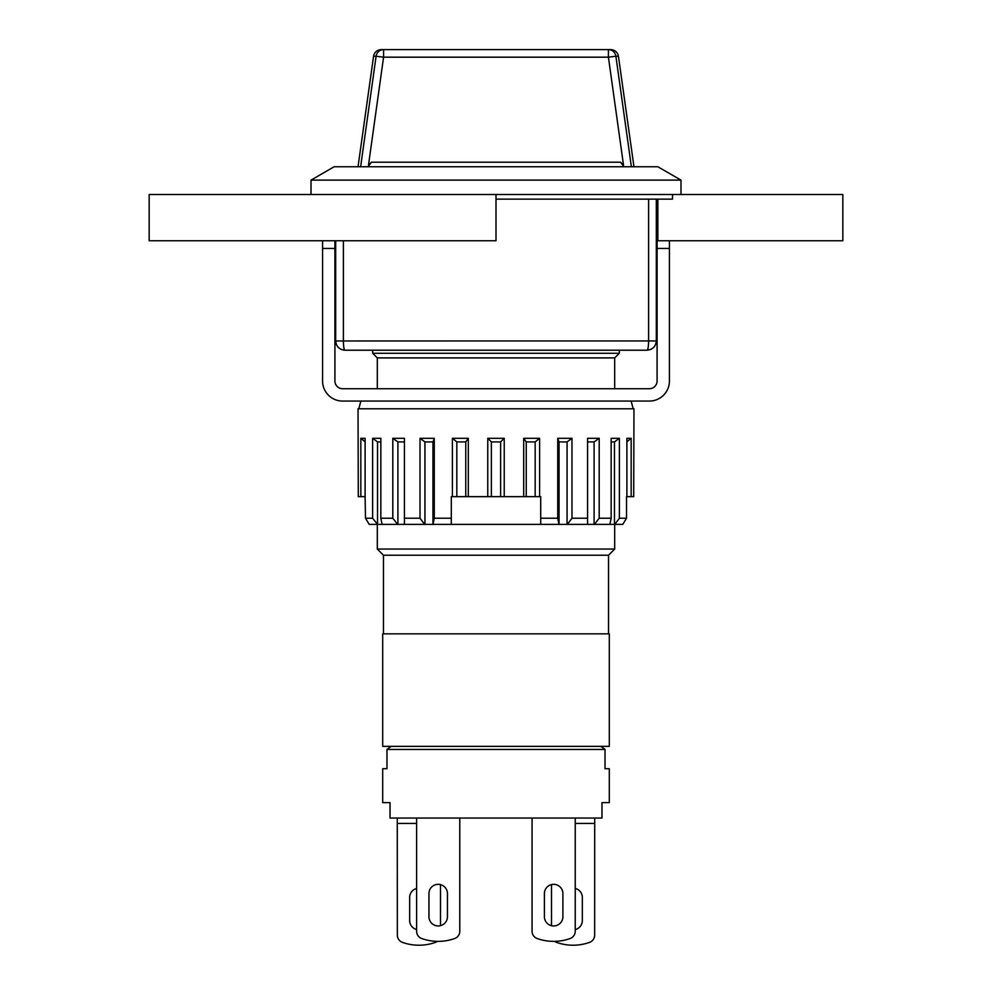 <?xml version="1.0" encoding="UTF-8"?>
<svg xmlns="http://www.w3.org/2000/svg" width="992" height="992" viewBox="0 0 992 992"><rect width="100%" height="100%" fill="white"/><g stroke="black" fill="none" stroke-linecap="round" stroke-linejoin="round"><path stroke-width="1.49" d="M311.017 180.11L334.143 166.755L657.857 166.755L680.983 180.11L311.017 180.11L311.017 194.506M680.983 180.11L680.983 194.506L149.16 194.506L149.16 240.746L496 240.746L496 194.506M648.607 199.132L648.607 340.95C648.52 346.555 647.999 349.63 647.069 350.201L344.931 350.201C344.001 349.63 343.48 346.555 343.393 340.95L343.393 240.746M656.32 199.132L656.32 340.95C655.762 346.555 652.674 349.63 647.069 350.201C652.674 349.63 655.762 346.555 656.32 340.95L335.68 340.975M335.68 240.746L335.68 340.95C336.238 346.555 339.326 349.63 344.931 350.201L341.422 349.506C337.776 347.795 335.879 344.943 335.68 340.95M496 199.132L672.502 199.132L672.502 194.506M608.53 555.222L608.53 633.838L383.47 633.838L383.47 555.222L377.307 549.047L614.693 549.047L608.53 555.222L383.47 555.222M614.693 388.728L614.693 357.901L377.307 357.901L377.307 388.728M614.693 357.901L619.318 353.276L372.682 353.276L377.307 357.901M382.701 746.368L609.299 746.368L609.299 633.838L382.701 633.838L382.701 746.368M390.03 802.627L382.701 802.627L382.701 768.713L386.979 768.713L386.979 749.444L391.133 746.368L386.979 749.444L605.021 749.444L600.867 746.368L605.021 749.444L605.021 768.713L609.299 768.713L609.299 802.627L601.97 802.627L601.97 818.04L390.03 818.04L390.03 802.627M447.442 916.707A9.25 9.25 0 0 1 440.51 925.66L440.51 884.628A9.25 9.25 0 0 1 447.442 893.581L447.442 916.707A9.25 9.25 0 0 1 438.191 925.958A9.25 9.25 0 0 1 428.941 916.707L428.941 893.581A9.25 9.25 0 0 1 438.191 884.331A9.25 9.25 0 0 1 447.442 893.581M459.78 931.277A7.713 7.713 0 0 1 454.634 938.544A7.713 7.713 0 0 0 459.78 931.277L459.78 818.04L459.78 931.277M562.898 893.581L562.898 916.707A9.25 9.25 0 0 1 553.648 925.958A9.25 9.25 0 0 1 544.41 916.707L544.41 893.581A9.25 9.25 0 0 1 553.648 884.331A9.25 9.25 0 0 1 562.898 893.581M532.072 931.277L532.072 818.04L532.072 931.277A7.713 7.713 0 0 0 537.205 938.544A49.327 49.327 0 0 0 570.09 938.544A7.713 7.713 0 0 0 575.236 931.277L575.236 818.04M544.41 916.707A9.25 9.25 0 0 0 551.49 925.697L551.49 884.591A9.25 9.25 0 0 0 544.41 893.581M594.704 818.04L594.654 935.134A7.713 7.713 0 0 1 589.521 942.4A49.327 49.327 0 0 1 556.636 942.4A7.713 7.713 0 0 1 554.652 941.358M575.236 888.435A9.25 9.25 0 0 1 582.329 897.438L582.329 920.551A9.25 9.25 0 0 1 575.236 929.554M416.615 818.04L416.615 931.277A7.713 7.713 0 0 0 421.749 938.544A49.327 49.327 0 0 0 454.634 938.544M437.336 941.358A7.713 7.713 0 0 1 435.364 942.4A49.327 49.327 0 0 1 402.479 942.4A7.713 7.713 0 0 1 397.346 935.134L397.271 818.04M416.615 929.516A9.25 9.25 0 0 1 409.671 920.551L409.671 897.438A9.25 9.25 0 0 1 416.615 888.485M657.088 248.459L669.426 248.459L669.426 381.027A20.038 20.038 0 0 1 649.376 401.066L342.624 401.066A20.038 20.038 0 0 1 322.574 381.027L322.574 248.459L334.912 248.459L334.912 381.027A7.713 7.713 0 0 0 342.624 388.728L649.376 388.728A7.713 7.713 0 0 0 657.088 381.027L657.088 240.746L656.32 240.746M657.088 240.746L842.84 240.746L842.84 194.506L680.983 194.506M657.857 240.746L657.857 199.132M322.574 240.746L322.574 248.459M334.912 248.459L334.912 240.746M669.426 248.459L669.426 240.746M618.438 56.234C617.57 52.167 615.028 49.96 610.799 49.6L608.418 49.6L608.418 57.176L615.896 56.234L631.371 166.755L633.962 166.755L618.438 56.234L615.896 56.234A7.713 7.552 -90 0 0 608.418 49.6L383.582 49.6A7.713 7.552 90 0 0 376.104 56.234L373.562 56.234L358.038 166.755L360.629 166.755L376.104 56.234L383.582 57.176L368.491 165.094L371.442 162.217L368.02 166.755L623.98 166.755L620.558 162.217L623.509 165.094L608.418 57.176L383.582 57.176L383.582 49.6L381.201 49.6C376.972 49.96 374.43 52.167 373.562 56.234M388.095 49.6L603.905 49.6M622.753 524.384L614.742 524.384L619.38 518.221L626.522 518.221L622.753 524.384L626.522 518.221L626.522 496.645L633.714 496.645L633.962 408.778L358.038 408.778L358.286 496.645L360.84 496.645L360.84 438.303L365.106 441.787M360.84 496.645L365.106 496.645L365.106 438.303L360.84 438.303M365.106 496.645L365.478 518.221L369.247 524.384L365.478 518.221L372.62 518.221L372.62 438.303L377.543 441.911L377.543 524.384L382.094 524.384L380.841 518.221L380.841 438.303L372.62 438.303M452.402 496.645L468.311 496.645L468.311 438.303L452.402 438.303L452.402 496.645L451.298 496.645L451.298 518.221L434.273 518.221L434.273 438.303L420.013 438.303L420.013 518.221L404.438 518.221L404.438 438.303L392.795 438.303L392.795 518.221L380.841 518.221M468.311 496.645L487.766 496.645L487.766 438.303L491.375 441.911L491.375 496.645L504.234 496.645L504.234 438.303L487.766 438.303M504.234 496.645L523.689 496.645L523.689 438.303L526.244 441.911L526.244 496.645L539.598 496.645L539.598 438.303L523.689 438.303M539.598 496.645L540.702 496.645L540.702 524.384L433.02 524.384L434.273 518.221M557.727 438.303L557.727 518.221L540.702 518.221L540.702 524.384L567.35 524.384L571.987 518.221L571.987 438.303L557.727 438.303L559.054 441.911L559.054 524.384M619.38 518.221L619.38 438.303L611.159 438.303L611.159 518.221L599.205 518.221L599.205 438.303L587.562 438.303L587.562 518.221L571.987 518.221M626.894 496.645L626.894 438.303L631.16 438.303L631.16 496.645M611.159 518.221L609.906 524.384L614.742 524.384M609.906 524.384L594.394 524.384L599.205 518.221M587.562 518.221L587.562 524.384L594.394 524.384M587.562 524.384L567.35 524.384M420.013 518.221L424.65 524.384L433.02 524.384M424.65 524.384L404.438 524.384L404.438 518.221M392.795 518.221L397.606 524.384L404.438 524.384M397.606 524.384L382.094 524.384M372.62 518.221L377.543 524.384M377.258 524.384L369.247 524.384M451.298 518.221L451.298 524.384L451.298 518.221M523.689 496.645L526.244 496.645M487.766 496.645L491.375 496.645M557.727 518.221L558.98 524.384M631.135 401.066L633.194 408.778M626.894 441.787L631.16 438.303M614.457 524.384L614.457 441.911L611.159 441.911M614.457 441.911L619.38 438.303M594.096 524.384L594.096 441.911L587.562 441.911M594.096 441.911L599.205 438.303M567.064 524.384L567.064 441.911L559.054 441.911M567.064 441.911L571.987 438.303M535.172 496.645L535.172 441.911L526.244 441.911M535.172 441.911L539.598 438.303M500.625 496.645L500.625 441.911L491.375 441.911M500.625 441.911L504.234 438.303M456.828 496.645L456.828 441.911L452.402 438.303M465.756 496.645L465.756 441.911L456.828 441.911M465.756 441.911L468.311 438.303M424.936 524.384L424.936 441.911L420.013 438.303M432.946 524.384L432.946 441.911L424.936 441.911M432.946 441.911L434.273 438.303M397.904 524.384L397.904 441.911L392.795 438.303M404.438 441.911L397.904 441.911M380.841 441.911L377.543 441.911M594.654 823.447L575.236 823.447M416.615 823.447L397.346 823.447M620.558 162.217L371.442 162.217M342.116 349.754L344.931 350.201M653.629 347.473L650.678 349.457L647.069 350.201L650.591 349.494M343.53 350.089L344.15 350.164M377.307 524.384L377.307 549.047M614.693 524.384L614.693 549.047M372.682 350.201L372.682 353.276M619.318 350.201L619.318 353.276M360.865 401.066L358.806 408.778"/></g></svg>
